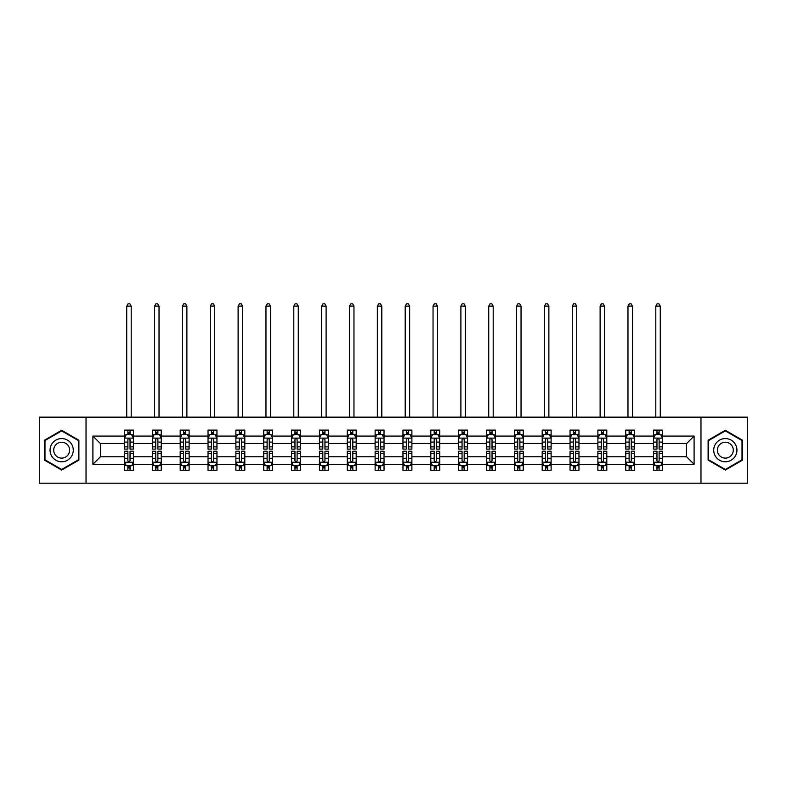<?xml version="1.0" encoding="UTF-8"?>
<svg xmlns="http://www.w3.org/2000/svg" width="787" height="787" viewBox="0 0 787 787"><rect width="100%" height="100%" fill="white"/><g stroke="black" fill="none" stroke-linecap="round" stroke-linejoin="round"><path stroke-width="1.18" d="M700.971 483.198L747.65 483.198L747.65 417.149L700.971 417.149L700.971 483.198L86.029 483.198L86.029 417.149L39.35 417.149L39.35 483.198L86.029 483.198M662.506 464.281L662.506 456.775L686.598 456.775L694.095 464.281L662.506 464.281L662.506 470.252L659.112 470.252L659.112 465.707M700.971 417.149L86.029 417.149M653.584 464.281L634.656 464.281L634.656 456.775L653.584 456.775L653.584 470.252L662.506 470.252L662.506 465.491L660.824 465.491M634.656 464.281L634.656 470.252L631.263 470.252L631.263 465.707M625.734 464.281L606.807 464.281L606.807 456.775L625.734 456.775L625.734 470.252L634.656 470.252L634.656 465.491L632.984 465.491M606.807 464.281L606.807 470.252L603.422 470.252L603.422 465.707M597.884 464.281L578.966 464.281L578.966 456.775L597.884 456.775L597.884 470.252L606.807 470.252L606.807 465.491L605.134 465.491M578.966 464.281L578.966 470.252L575.572 470.252L575.572 465.707M570.044 464.281L551.116 464.281L551.116 456.775L570.044 456.775L570.044 470.252L578.966 470.252L578.966 465.491L577.284 465.491M551.116 464.281L551.116 470.252L547.722 470.252L547.722 465.707M542.194 464.281L523.276 464.281L523.276 456.775L542.194 456.775L542.194 470.252L551.116 470.252L551.116 465.491L549.444 465.491M523.276 464.281L523.276 470.252L519.882 470.252L519.882 465.707M514.344 464.281L495.426 464.281L495.426 456.775L514.344 456.775L514.344 470.252L523.276 470.252L523.276 465.491L521.594 465.491M495.426 464.281L495.426 470.252L492.032 470.252L492.032 465.707M486.504 464.281L467.576 464.281L467.576 456.775L486.504 456.775L486.504 470.252L495.426 470.252L495.426 465.491L493.744 465.491M467.576 464.281L467.576 470.252L464.182 470.252L464.182 465.707M458.654 464.281L439.736 464.281L439.736 456.775L458.654 456.775L458.654 470.252L467.576 470.252L467.576 465.491L465.904 465.491M439.736 464.281L439.736 470.252L436.342 470.252L436.342 465.707M430.804 464.281L411.886 464.281L411.886 456.775L430.804 456.775L430.804 470.252L439.736 470.252L439.736 465.491L438.054 465.491M411.886 464.281L411.886 470.252L408.492 470.252L408.492 465.707M402.964 464.281L384.036 464.281L384.036 456.775L402.964 456.775L402.964 470.252L411.886 470.252L411.886 465.491L410.204 465.491M384.036 464.281L384.036 470.252L380.652 470.252L380.652 465.707M375.114 464.281L356.196 464.281L356.196 456.775L375.114 456.775L375.114 470.252L384.036 470.252L384.036 465.491L382.364 465.491M356.196 464.281L356.196 470.252L352.802 470.252L352.802 465.707M347.264 464.281L328.346 464.281L328.346 456.775L347.264 456.775L347.264 470.252L356.196 470.252L356.196 465.491L354.514 465.491M328.346 464.281L328.346 470.252L324.952 470.252L324.952 465.707M319.424 464.281L300.496 464.281L300.496 456.775L319.424 456.775L319.424 470.252L328.346 470.252L328.346 465.491L326.664 465.491M300.496 464.281L300.496 470.252L297.112 470.252L297.112 465.707M291.574 464.281L272.656 464.281L272.656 456.775L291.574 456.775L291.574 470.252L300.496 470.252L300.496 465.491L298.824 465.491M272.656 464.281L272.656 470.252L269.262 470.252L269.262 465.707M263.724 464.281L244.806 464.281L244.806 456.775L263.724 456.775L263.724 470.252L272.656 470.252L272.656 465.491L270.974 465.491M244.806 464.281L244.806 470.252L241.412 470.252L241.412 465.707M235.884 464.281L216.956 464.281L216.956 456.775L235.884 456.775L235.884 470.252L244.806 470.252L244.806 465.491L243.134 465.491M216.956 464.281L216.956 470.252L213.572 470.252L213.572 465.707M208.034 464.281L189.116 464.281L189.116 456.775L208.034 456.775L208.034 470.252L216.956 470.252L216.956 465.491L215.284 465.491M189.116 464.281L189.116 470.252L185.722 470.252L185.722 465.707M180.193 464.281L161.266 464.281L161.266 456.775L180.193 456.775L180.193 470.252L189.116 470.252L189.116 465.491L187.434 465.491M161.266 464.281L161.266 470.252L157.872 470.252L157.872 465.707M152.344 464.281L133.416 464.281L133.416 456.775L152.344 456.775L152.344 470.252L161.266 470.252L161.266 465.491L159.594 465.491M133.416 464.281L133.416 470.252L130.032 470.252L130.032 465.707M124.494 464.281L92.905 464.281L92.905 436.077L124.494 436.077L124.494 443.573L100.402 443.573L100.402 456.775L124.494 456.775L124.494 470.252L133.416 470.252L133.416 465.491L131.744 465.491M126.176 434.857L124.494 434.857L124.494 430.096L124.494 436.077M127.888 434.64L127.888 430.096L124.494 430.096L133.416 430.096L133.416 436.077L152.344 436.077L152.344 430.096L161.266 430.096L161.266 436.077L180.193 436.077L180.193 430.096L189.116 430.096L189.116 436.077L208.034 436.077L208.034 430.096L216.956 430.096L216.956 436.077L235.884 436.077L235.884 430.096L244.806 430.096L244.806 436.077L263.724 436.077L263.724 430.096L272.656 430.096L272.656 436.077L291.574 436.077L291.574 430.096L300.496 430.096L300.496 436.077L319.424 436.077L319.424 430.096L328.346 430.096L328.346 436.077L347.264 436.077L347.264 430.096L356.196 430.096L356.196 436.077L375.114 436.077L375.114 430.096L384.036 430.096L384.036 436.077L402.964 436.077L402.964 430.096L411.886 430.096L411.886 436.077L430.804 436.077L430.804 430.096L439.736 430.096L439.736 436.077L458.654 436.077L458.654 430.096L467.576 430.096L467.576 436.077L486.504 436.077L486.504 430.096L495.426 430.096L495.426 436.077L514.344 436.077L514.344 430.096L523.276 430.096L523.276 436.077L542.194 436.077L542.194 430.096L551.116 430.096L551.116 436.077L570.044 436.077L570.044 430.096L578.966 430.096L578.966 436.077L597.884 436.077L597.884 430.096L606.807 430.096L606.807 436.077L625.734 436.077L625.734 430.096L634.656 430.096L634.656 436.077L653.584 436.077L653.584 430.096L662.506 430.096L662.506 436.077L694.095 436.077L694.095 464.281M653.584 436.077L653.584 443.573L634.656 443.573L634.656 436.077M625.734 436.077L625.734 443.573L606.807 443.573L606.807 436.077M597.884 436.077L597.884 443.573L578.966 443.573L578.966 436.077M570.044 436.077L570.044 443.573L551.116 443.573L551.116 436.077M542.194 436.077L542.194 443.573L523.276 443.573L523.276 436.077M514.344 436.077L514.344 443.573L495.426 443.573L495.426 436.077M486.504 436.077L486.504 443.573L467.576 443.573L467.576 436.077M458.654 436.077L458.654 443.573L439.736 443.573L439.736 436.077M430.804 436.077L430.804 443.573L411.886 443.573L411.886 436.077M402.964 436.077L402.964 443.573L384.036 443.573L384.036 436.077M375.114 436.077L375.114 443.573L356.196 443.573L356.196 436.077M347.264 436.077L347.264 443.573L328.346 443.573L328.346 436.077M319.424 436.077L319.424 443.573L300.496 443.573L300.496 436.077M291.574 436.077L291.574 443.573L272.656 443.573L272.656 436.077M263.724 436.077L263.724 443.573L244.806 443.573L244.806 436.077M235.884 436.077L235.884 443.573L216.956 443.573L216.956 436.077M208.034 436.077L208.034 443.573L189.116 443.573L189.116 436.077M180.193 436.077L180.193 443.573L161.266 443.573L161.266 436.077M152.344 436.077L152.344 443.573L133.416 443.573L133.416 436.077M92.905 436.077L100.402 443.573M686.598 456.775L686.598 443.573L662.506 443.573L662.506 436.077M656.968 434.552L659.112 434.552M629.128 434.552L631.263 434.552M601.278 434.552L603.422 434.552M573.428 434.552L575.572 434.552M545.588 434.552L547.722 434.552M517.738 434.552L519.882 434.552M489.888 434.552L492.032 434.552M462.048 434.552L464.182 434.552M434.198 434.552L436.342 434.552M406.348 434.552L408.492 434.552M378.508 434.552L380.652 434.552M350.658 434.552L352.802 434.552M322.818 434.552L324.952 434.552M294.968 434.552L297.112 434.552M267.118 434.552L269.262 434.552M239.278 434.552L241.412 434.552M211.428 434.552L213.572 434.552M183.578 434.552L185.722 434.552M155.737 434.552L157.872 434.552M127.888 434.552L130.032 434.552M127.888 465.796L130.032 465.796M155.737 465.796L157.872 465.796M183.578 465.796L185.722 465.796M211.428 465.796L213.572 465.796M239.278 465.796L241.412 465.796M267.118 465.796L269.262 465.796M294.968 465.796L297.112 465.796M322.818 465.796L324.952 465.796M350.658 465.796L352.802 465.796M378.508 465.796L380.652 465.796M406.348 465.796L408.492 465.796M434.198 465.796L436.342 465.796M462.048 465.796L464.182 465.796M489.888 465.796L492.032 465.796M517.738 465.796L519.882 465.796M545.588 465.796L547.722 465.796M573.428 465.796L575.572 465.796M601.278 465.796L603.422 465.796M629.128 465.796L631.263 465.796M656.968 465.796L659.112 465.796M100.402 456.775L92.905 464.281M694.095 436.077L686.598 443.573M78.887 440.228L61.661 430.282L44.436 440.228L44.436 460.12L61.661 470.065L78.887 460.12L78.887 440.228M708.113 440.228L708.113 460.12L725.339 470.065L742.564 460.12L742.564 440.228L725.339 430.282L708.113 440.228M130.032 432.417L127.888 432.417M124.494 446.868L124.494 449.102L127.888 449.102L127.888 446.868L124.494 446.868L124.494 443.573M133.416 443.573L133.416 449.102L130.032 449.102L130.032 439.549C129.314 438.182 128.606 438.182 127.888 439.549L127.888 446.868M131.744 434.857L133.416 434.857L133.416 430.096L130.032 430.096L130.032 434.64M133.416 438.211L131.636 434.64L126.284 434.64L124.494 438.211M131.193 417.149L131.193 306.123L126.727 306.123L126.727 417.149M126.727 306.123L128.065 303.802L129.855 303.802L131.193 306.123M127.888 467.94L130.032 467.94M133.416 453.479L133.416 451.246L130.032 451.246L130.032 453.479L133.416 453.479L133.416 456.775M124.494 456.775L124.494 451.246L127.888 451.246L127.888 460.798C128.596 462.176 129.314 462.176 130.032 460.798L130.032 453.479M126.176 465.491L124.494 465.491L124.494 470.252L127.888 470.252L127.888 465.707M124.494 462.136L126.284 465.707L131.636 465.707L133.416 462.136M157.872 432.417L155.737 432.417M154.016 434.857L152.344 434.857L152.344 430.096L155.737 430.096L155.737 434.64M152.344 446.868L152.344 449.102L155.737 449.102L155.737 446.868L152.344 446.868L152.344 443.573M161.266 443.573L161.266 449.102L157.872 449.102L157.872 439.549C157.164 438.182 156.446 438.182 155.737 439.549L155.737 446.868M159.594 434.857L161.266 434.857L161.266 430.096L157.872 430.096L157.872 434.64M161.266 438.211L159.486 434.64L154.124 434.64L152.344 438.211M159.033 417.149L159.033 306.123L154.577 306.123L154.577 417.149M154.577 306.123L155.915 303.802L157.695 303.802L159.033 306.123M185.722 432.417L183.578 432.417M181.866 434.857L180.193 434.857L180.193 430.096L183.578 430.096L183.578 434.64M180.193 446.868L180.193 449.102L183.578 449.102L183.578 446.868L180.193 446.868L180.193 443.573M189.116 443.573L189.116 449.102L185.722 449.102L185.722 439.549C185.014 438.182 184.296 438.182 183.578 439.549L183.578 446.868M187.434 434.857L189.116 434.857L189.116 430.096L185.722 430.096L185.722 434.64M189.116 438.211L187.326 434.64L181.974 434.64L180.193 438.211M186.883 417.149L186.883 306.123L182.417 306.123L182.417 417.149M182.417 306.123L183.755 303.802L185.545 303.802L186.883 306.123M155.737 467.94L157.872 467.94M161.266 453.479L161.266 451.246L157.872 451.246L157.872 453.479L161.266 453.479L161.266 456.775M152.344 456.775L152.344 451.246L155.737 451.246L155.737 460.798C156.446 462.176 157.164 462.176 157.872 460.798L157.872 453.479M154.016 465.491L152.344 465.491L152.344 470.252L155.737 470.252L155.737 465.707M152.344 462.136L154.124 465.707L159.486 465.707L161.266 462.136M183.578 467.94L185.722 467.94M189.116 453.479L189.116 451.246L185.722 451.246L185.722 453.479L189.116 453.479L189.116 456.775M180.193 456.775L180.193 451.246L183.578 451.246L183.578 460.798C184.296 462.176 185.004 462.176 185.722 460.798L185.722 453.479M181.866 465.491L180.193 465.491L180.193 470.252L183.578 470.252L183.578 465.707M180.193 462.136L181.974 465.707L187.326 465.707L189.116 462.136M51.617 444.37A11.598 11.598 0 0 0 55.857 460.228A11.598 11.598 0 0 0 71.715 455.978A11.598 11.598 0 0 0 67.466 440.13A11.598 11.598 0 0 0 51.617 444.37M54.785 446.199A7.939 7.939 0 0 0 57.687 457.05A7.939 7.939 0 0 0 68.538 454.148A7.939 7.939 0 0 0 65.636 443.297A7.939 7.939 0 0 0 54.785 446.199M78.356 440.543L78.356 459.815L61.661 469.445L44.977 459.815L44.977 440.543L61.661 430.902L78.356 440.543M715.285 444.37A11.598 11.598 0 0 0 719.534 460.228A11.598 11.598 0 0 0 735.383 455.978A11.598 11.598 0 0 0 731.143 440.13A11.598 11.598 0 0 0 715.285 444.37M718.462 446.199A7.939 7.939 0 0 0 721.364 457.05A7.939 7.939 0 0 0 732.215 454.148A7.939 7.939 0 0 0 729.313 443.297A7.939 7.939 0 0 0 718.462 446.199M742.023 440.543L742.023 459.815L725.339 469.445L708.644 459.815L708.644 440.543L725.339 430.902L742.023 440.543M213.572 432.417L211.428 432.417M209.716 434.857L208.034 434.857L208.034 430.096L211.428 430.096L211.428 434.64M208.034 446.868L208.034 449.102L211.428 449.102L211.428 446.868L208.034 446.868L208.034 443.573M216.956 443.573L216.956 449.102L213.572 449.102L213.572 439.549C212.854 438.182 212.146 438.182 211.428 439.549L211.428 446.868M215.284 434.857L216.956 434.857L216.956 430.096L213.572 430.096L213.572 434.64M216.956 438.211L215.176 434.64L209.824 434.64L208.034 438.211M214.733 417.149L214.733 306.123L210.267 306.123L210.267 417.149M210.267 306.123L211.605 303.802L213.395 303.802L214.733 306.123M211.428 467.94L213.572 467.94M216.956 453.479L216.956 451.246L213.572 451.246L213.572 453.479L216.956 453.479L216.956 456.775M208.034 456.775L208.034 451.246L211.428 451.246L211.428 460.798C212.136 462.176 212.854 462.176 213.572 460.798L213.572 453.479M209.716 465.491L208.034 465.491L208.034 470.252L211.428 470.252L211.428 465.707M208.034 462.136L209.824 465.707L215.176 465.707L216.956 462.136M241.412 432.417L239.278 432.417M237.556 434.857L235.884 434.857L235.884 430.096L239.278 430.096L239.278 434.64M235.884 446.868L235.884 449.102L239.278 449.102L239.278 446.868L235.884 446.868L235.884 443.573M244.806 443.573L244.806 449.102L241.412 449.102L241.412 439.549C240.704 438.182 239.986 438.182 239.278 439.549L239.278 446.868M243.134 434.857L244.806 434.857L244.806 430.096L241.412 430.096L241.412 434.64M244.806 438.211L243.026 434.64L237.664 434.64L235.884 438.211M242.573 417.149L242.573 306.123L238.117 306.123L238.117 417.149M238.117 306.123L239.455 303.802L241.235 303.802L242.573 306.123M239.278 467.94L241.412 467.94M244.806 453.479L244.806 451.246L241.412 451.246L241.412 453.479L244.806 453.479L244.806 456.775M235.884 456.775L235.884 451.246L239.278 451.246L239.278 460.798C239.986 462.176 240.704 462.176 241.412 460.798L241.412 453.479M237.556 465.491L235.884 465.491L235.884 470.252L239.278 470.252L239.278 465.707M235.884 462.136L237.664 465.707L243.026 465.707L244.806 462.136M269.262 432.417L267.118 432.417M265.406 434.857L263.724 434.857L263.724 430.096L267.118 430.096L267.118 434.64M263.724 446.868L263.724 449.102L267.118 449.102L267.118 446.868L263.724 446.868L263.724 443.573M272.656 443.573L272.656 449.102L269.262 449.102L269.262 439.549C268.544 438.182 267.836 438.182 267.118 439.549L267.118 446.868M270.974 434.857L272.656 434.857L272.656 430.096L269.262 430.096L269.262 434.64M272.656 438.211L270.866 434.64L265.514 434.64L263.724 438.211M270.423 417.149L270.423 306.123L265.957 306.123L265.957 417.149M265.957 306.123L267.295 303.802L269.085 303.802L270.423 306.123M267.118 467.94L269.262 467.94M272.656 453.479L272.656 451.246L269.262 451.246L269.262 453.479L272.656 453.479L272.656 456.775M263.724 456.775L263.724 451.246L267.118 451.246L267.118 460.798C267.836 462.176 268.544 462.176 269.262 460.798L269.262 453.479M265.406 465.491L263.724 465.491L263.724 470.252L267.118 470.252L267.118 465.707M263.724 462.136L265.514 465.707L270.866 465.707L272.656 462.136M297.112 432.417L294.968 432.417M293.256 434.857L291.574 434.857L291.574 430.096L294.968 430.096L294.968 434.64M291.574 446.868L291.574 449.102L294.968 449.102L294.968 446.868L291.574 446.868L291.574 443.573M300.496 443.573L300.496 449.102L297.112 449.102L297.112 439.549C296.394 438.182 295.686 438.182 294.968 439.549L294.968 446.868M298.824 434.857L300.496 434.857L300.496 430.096L297.112 430.096L297.112 434.64M300.496 438.211L298.716 434.64L293.364 434.64L291.574 438.211M298.273 417.149L298.273 306.123L293.807 306.123L293.807 417.149M293.807 306.123L295.145 303.802L296.925 303.802L298.273 306.123M294.968 467.94L297.112 467.94M300.496 453.479L300.496 451.246L297.112 451.246L297.112 453.479L300.496 453.479L300.496 456.775M291.574 456.775L291.574 451.246L294.968 451.246L294.968 460.798C295.676 462.176 296.394 462.176 297.112 460.798L297.112 453.479M293.256 465.491L291.574 465.491L291.574 470.252L294.968 470.252L294.968 465.707M291.574 462.136L293.364 465.707L298.716 465.707L300.496 462.136M324.952 432.417L322.818 432.417M321.096 434.857L319.424 434.857L319.424 430.096L322.818 430.096L322.818 434.64M319.424 446.868L319.424 449.102L322.818 449.102L322.818 446.868L319.424 446.868L319.424 443.573M328.346 443.573L328.346 449.102L324.952 449.102L324.952 439.549C324.244 438.182 323.526 438.182 322.818 439.549L322.818 446.868M326.664 434.857L328.346 434.857L328.346 430.096L324.952 430.096L324.952 434.64M328.346 438.211L326.566 434.64L321.204 434.64L319.424 438.211M326.113 417.149L326.113 306.123L321.657 306.123L321.657 417.149M321.657 306.123L322.995 303.802L324.775 303.802L326.113 306.123M322.818 467.94L324.952 467.94M328.346 453.479L328.346 451.246L324.952 451.246L324.952 453.479L328.346 453.479L328.346 456.775M319.424 456.775L319.424 451.246L322.818 451.246L322.818 460.798C323.526 462.176 324.244 462.176 324.952 460.798L324.952 453.479M321.096 465.491L319.424 465.491L319.424 470.252L322.818 470.252L322.818 465.707M319.424 462.136L321.204 465.707L326.566 465.707L328.346 462.136M352.802 432.417L350.658 432.417M348.946 434.857L347.264 434.857L347.264 430.096L350.658 430.096L350.658 434.64M347.264 446.868L347.264 449.102L350.658 449.102L350.658 446.868L347.264 446.868L347.264 443.573M356.196 443.573L356.196 449.102L352.802 449.102L352.802 439.549C352.084 438.182 351.376 438.182 350.658 439.549L350.658 446.868M354.514 434.857L356.196 434.857L356.196 430.096L352.802 430.096L352.802 434.64M356.196 438.211L354.406 434.64L349.054 434.64L347.264 438.211M353.963 417.149L353.963 306.123L349.497 306.123L349.497 417.149M349.497 306.123L350.835 303.802L352.625 303.802L353.963 306.123M350.658 467.94L352.802 467.94M356.196 453.479L356.196 451.246L352.802 451.246L352.802 453.479L356.196 453.479L356.196 456.775M347.264 456.775L347.264 451.246L350.658 451.246L350.658 460.798C351.376 462.176 352.084 462.176 352.802 460.798L352.802 453.479M348.946 465.491L347.264 465.491L347.264 470.252L350.658 470.252L350.658 465.707M347.264 462.136L349.054 465.707L354.406 465.707L356.196 462.136M380.652 432.417L378.508 432.417M376.796 434.857L375.114 434.857L375.114 430.096L378.508 430.096L378.508 434.64M375.114 446.868L375.114 449.102L378.508 449.102L378.508 446.868L375.114 446.868L375.114 443.573M384.036 443.573L384.036 449.102L380.652 449.102L380.652 439.549C379.934 438.182 379.216 438.182 378.508 439.549L378.508 446.868M382.364 434.857L384.036 434.857L384.036 430.096L380.652 430.096L380.652 434.64M384.036 438.211L382.256 434.64L376.894 434.64L375.114 438.211M381.803 417.149L381.803 306.123L377.347 306.123L377.347 417.149M377.347 306.123L378.685 303.802L380.465 303.802L381.803 306.123M378.508 467.94L380.652 467.94M384.036 453.479L384.036 451.246L380.652 451.246L380.652 453.479L384.036 453.479L384.036 456.775M375.114 456.775L375.114 451.246L378.508 451.246L378.508 460.798C379.216 462.176 379.934 462.176 380.652 460.798L380.652 453.479M376.796 465.491L375.114 465.491L375.114 470.252L378.508 470.252L378.508 465.707M375.114 462.136L376.894 465.707L382.256 465.707L384.036 462.136M408.492 432.417L406.348 432.417M404.636 434.857L402.964 434.857L402.964 430.096L406.348 430.096L406.348 434.64M402.964 446.868L402.964 449.102L406.348 449.102L406.348 446.868L402.964 446.868L402.964 443.573M411.886 443.573L411.886 449.102L408.492 449.102L408.492 439.549C407.784 438.182 407.066 438.182 406.348 439.549L406.348 446.868M410.204 434.857L411.886 434.857L411.886 430.096L408.492 430.096L408.492 434.64M411.886 438.211L410.096 434.64L404.744 434.64L402.964 438.211M409.653 417.149L409.653 306.123L405.197 306.123L405.197 417.149M405.197 306.123L406.535 303.802L408.315 303.802L409.653 306.123M406.348 467.94L408.492 467.94M411.886 453.479L411.886 451.246L408.492 451.246L408.492 453.479L411.886 453.479L411.886 456.775M402.964 456.775L402.964 451.246L406.348 451.246L406.348 460.798C407.066 462.176 407.784 462.176 408.492 460.798L408.492 453.479M404.636 465.491L402.964 465.491L402.964 470.252L406.348 470.252L406.348 465.707M402.964 462.136L404.744 465.707L410.096 465.707L411.886 462.136M436.342 432.417L434.198 432.417M432.486 434.857L430.804 434.857L430.804 430.096L434.198 430.096L434.198 434.64M430.804 446.868L430.804 449.102L434.198 449.102L434.198 446.868L430.804 446.868L430.804 443.573M439.736 443.573L439.736 449.102L436.342 449.102L436.342 439.549C435.624 438.182 434.916 438.182 434.198 439.549L434.198 446.868M438.054 434.857L439.736 434.857L439.736 430.096L436.342 430.096L436.342 434.64M439.736 438.211L437.946 434.64L432.594 434.64L430.804 438.211M437.503 417.149L437.503 306.123L433.037 306.123L433.037 417.149M433.037 306.123L434.375 303.802L436.165 303.802L437.503 306.123M434.198 467.94L436.342 467.94M439.736 453.479L439.736 451.246L436.342 451.246L436.342 453.479L439.736 453.479L439.736 456.775M430.804 456.775L430.804 451.246L434.198 451.246L434.198 460.798C434.916 462.176 435.624 462.176 436.342 460.798L436.342 453.479M432.486 465.491L430.804 465.491L430.804 470.252L434.198 470.252L434.198 465.707M430.804 462.136L432.594 465.707L437.946 465.707L439.736 462.136M464.182 432.417L462.048 432.417M460.336 434.857L458.654 434.857L458.654 430.096L462.048 430.096L462.048 434.64M458.654 446.868L458.654 449.102L462.048 449.102L462.048 446.868L458.654 446.868L458.654 443.573M467.576 443.573L467.576 449.102L464.182 449.102L464.182 439.549C463.474 438.182 462.756 438.182 462.048 439.549L462.048 446.868M465.904 434.857L467.576 434.857L467.576 430.096L464.182 430.096L464.182 434.64M467.576 438.211L465.796 434.64L460.434 434.64L458.654 438.211M465.343 417.149L465.343 306.123L460.887 306.123L460.887 417.149M460.887 306.123L462.225 303.802L464.005 303.802L465.343 306.123M462.048 467.94L464.182 467.94M467.576 453.479L467.576 451.246L464.182 451.246L464.182 453.479L467.576 453.479L467.576 456.775M458.654 456.775L458.654 451.246L462.048 451.246L462.048 460.798C462.756 462.176 463.474 462.176 464.182 460.798L464.182 453.479M460.336 465.491L458.654 465.491L458.654 470.252L462.048 470.252L462.048 465.707M458.654 462.136L460.434 465.707L465.796 465.707L467.576 462.136M492.032 432.417L489.888 432.417M488.176 434.857L486.504 434.857L486.504 430.096L489.888 430.096L489.888 434.64M486.504 446.868L486.504 449.102L489.888 449.102L489.888 446.868L486.504 446.868L486.504 443.573M495.426 443.573L495.426 449.102L492.032 449.102L492.032 439.549C491.324 438.182 490.606 438.182 489.888 439.549L489.888 446.868M493.744 434.857L495.426 434.857L495.426 430.096L492.032 430.096L492.032 434.64M495.426 438.211L493.636 434.64L488.284 434.64L486.504 438.211M493.193 417.149L493.193 306.123L488.727 306.123L488.727 417.149M488.727 306.123L490.075 303.802L491.855 303.802L493.193 306.123M489.888 467.94L492.032 467.94M495.426 453.479L495.426 451.246L492.032 451.246L492.032 453.479L495.426 453.479L495.426 456.775M486.504 456.775L486.504 451.246L489.888 451.246L489.888 460.798C490.606 462.176 491.314 462.176 492.032 460.798L492.032 453.479M488.176 465.491L486.504 465.491L486.504 470.252L489.888 470.252L489.888 465.707M486.504 462.136L488.284 465.707L493.636 465.707L495.426 462.136M519.882 432.417L517.738 432.417M516.026 434.857L514.344 434.857L514.344 430.096L517.738 430.096L517.738 434.64M514.344 446.868L514.344 449.102L517.738 449.102L517.738 446.868L514.344 446.868L514.344 443.573M523.276 443.573L523.276 449.102L519.882 449.102L519.882 439.549C519.164 438.182 518.456 438.182 517.738 439.549L517.738 446.868M521.594 434.857L523.276 434.857L523.276 430.096L519.882 430.096L519.882 434.64M523.276 438.211L521.486 434.64L516.134 434.64L514.344 438.211M521.043 417.149L521.043 306.123L516.577 306.123L516.577 417.149M516.577 306.123L517.915 303.802L519.705 303.802L521.043 306.123M517.738 467.94L519.882 467.94M523.276 453.479L523.276 451.246L519.882 451.246L519.882 453.479L523.276 453.479L523.276 456.775M514.344 456.775L514.344 451.246L517.738 451.246L517.738 460.798C518.456 462.176 519.164 462.176 519.882 460.798L519.882 453.479M516.026 465.491L514.344 465.491L514.344 470.252L517.738 470.252L517.738 465.707M514.344 462.136L516.134 465.707L521.486 465.707L523.276 462.136M547.722 432.417L545.588 432.417M543.866 434.857L542.194 434.857L542.194 430.096L545.588 430.096L545.588 434.64M542.194 446.868L542.194 449.102L545.588 449.102L545.588 446.868L542.194 446.868L542.194 443.573M551.116 443.573L551.116 449.102L547.722 449.102L547.722 439.549C547.014 438.182 546.296 438.182 545.588 439.549L545.588 446.868M549.444 434.857L551.116 434.857L551.116 430.096L547.722 430.096L547.722 434.64M551.116 438.211L549.336 434.64L543.974 434.64L542.194 438.211M548.883 417.149L548.883 306.123L544.427 306.123L544.427 417.149M544.427 306.123L545.765 303.802L547.545 303.802L548.883 306.123M545.588 467.94L547.722 467.94M551.116 453.479L551.116 451.246L547.722 451.246L547.722 453.479L551.116 453.479L551.116 456.775M542.194 456.775L542.194 451.246L545.588 451.246L545.588 460.798C546.296 462.176 547.014 462.176 547.722 460.798L547.722 453.479M543.866 465.491L542.194 465.491L542.194 470.252L545.588 470.252L545.588 465.707M542.194 462.136L543.974 465.707L549.336 465.707L551.116 462.136M575.572 432.417L573.428 432.417M571.716 434.857L570.044 434.857L570.044 430.096L573.428 430.096L573.428 434.64M570.044 446.868L570.044 449.102L573.428 449.102L573.428 446.868L570.044 446.868L570.044 443.573M578.966 443.573L578.966 449.102L575.572 449.102L575.572 439.549C574.864 438.182 574.146 438.182 573.428 439.549L573.428 446.868M577.284 434.857L578.966 434.857L578.966 430.096L575.572 430.096L575.572 434.64M578.966 438.211L577.176 434.64L571.824 434.64L570.044 438.211M576.733 417.149L576.733 306.123L572.267 306.123L572.267 417.149M572.267 306.123L573.605 303.802L575.395 303.802L576.733 306.123M573.428 467.94L575.572 467.94M578.966 453.479L578.966 451.246L575.572 451.246L575.572 453.479L578.966 453.479L578.966 456.775M570.044 456.775L570.044 451.246L573.428 451.246L573.428 460.798C574.146 462.176 574.854 462.176 575.572 460.798L575.572 453.479M571.716 465.491L570.044 465.491L570.044 470.252L573.428 470.252L573.428 465.707M570.044 462.136L571.824 465.707L577.176 465.707L578.966 462.136M603.422 432.417L601.278 432.417M599.566 434.857L597.884 434.857L597.884 430.096L601.278 430.096L601.278 434.64M597.884 446.868L597.884 449.102L601.278 449.102L601.278 446.868L597.884 446.868L597.884 443.573M606.807 443.573L606.807 449.102L603.422 449.102L603.422 439.549C602.704 438.182 601.996 438.182 601.278 439.549L601.278 446.868M605.134 434.857L606.807 434.857L606.807 430.096L603.422 430.096L603.422 434.64M606.807 438.211L605.026 434.64L599.674 434.64L597.884 438.211M604.583 417.149L604.583 306.123L600.117 306.123L600.117 417.149M600.117 306.123L601.455 303.802L603.245 303.802L604.583 306.123M601.278 467.94L603.422 467.94M606.807 453.479L606.807 451.246L603.422 451.246L603.422 453.479L606.807 453.479L606.807 456.775M597.884 456.775L597.884 451.246L601.278 451.246L601.278 460.798C601.986 462.176 602.704 462.176 603.422 460.798L603.422 453.479M599.566 465.491L597.884 465.491L597.884 470.252L601.278 470.252L601.278 465.707M597.884 462.136L599.674 465.707L605.026 465.707L606.807 462.136M631.263 432.417L629.128 432.417M627.406 434.857L625.734 434.857L625.734 430.096L629.128 430.096L629.128 434.64M625.734 446.868L625.734 449.102L629.128 449.102L629.128 446.868L625.734 446.868L625.734 443.573M634.656 443.573L634.656 449.102L631.263 449.102L631.263 439.549C630.554 438.182 629.836 438.182 629.128 439.549L629.128 446.868M632.984 434.857L634.656 434.857L634.656 430.096L631.263 430.096L631.263 434.64M634.656 438.211L632.876 434.64L627.514 434.64L625.734 438.211M632.423 417.149L632.423 306.123L627.967 306.123L627.967 417.149M627.967 306.123L629.305 303.802L631.085 303.802L632.423 306.123M629.128 467.94L631.263 467.94M634.656 453.479L634.656 451.246L631.263 451.246L631.263 453.479L634.656 453.479L634.656 456.775M625.734 456.775L625.734 451.246L629.128 451.246L629.128 460.798C629.836 462.176 630.554 462.176 631.263 460.798L631.263 453.479M627.406 465.491L625.734 465.491L625.734 470.252L629.128 470.252L629.128 465.707M625.734 462.136L627.514 465.707L632.876 465.707L634.656 462.136M659.112 432.417L656.968 432.417M655.256 434.857L653.574 434.857L653.574 430.096L656.968 430.096L656.968 434.64M653.574 446.868L653.574 449.102L656.968 449.102L656.968 446.868L653.574 446.868L653.574 443.573M662.506 443.573L662.506 449.102L659.112 449.102L659.112 439.549C658.404 438.182 657.686 438.182 656.968 439.549L656.968 446.868M660.824 434.857L662.506 434.857L662.506 430.096L659.112 430.096L659.112 434.64M662.506 438.211L660.716 434.64L655.364 434.64L653.574 438.211M660.273 417.149L660.273 306.123L655.807 306.123L655.807 417.149M655.807 306.123L657.145 303.802L658.935 303.802L660.273 306.123M656.968 467.94L659.112 467.94M662.506 453.479L662.506 451.246L659.112 451.246L659.112 453.479L662.506 453.479L662.506 456.775M653.584 456.775L653.584 451.246L656.968 451.246L656.968 460.798C657.686 462.176 658.394 462.176 659.112 460.798L659.112 453.479M655.256 465.491L653.584 465.491L653.584 470.252L656.968 470.252L656.968 465.707M653.584 462.136L655.364 465.707L660.716 465.707L662.506 462.136M133.377 438.123L124.543 438.123M133.416 446.868L130.032 446.868M127.888 442.078L124.494 442.078M133.416 442.078L130.032 442.078M130.032 433.548L127.888 433.548M124.543 462.225L133.377 462.225M124.494 453.479L127.888 453.479M130.032 458.27L133.416 458.27M124.494 458.27L127.888 458.27M127.888 466.799L130.032 466.799M161.227 438.123L152.383 438.123M161.266 446.868L157.872 446.868M155.737 442.078L152.344 442.078M161.266 442.078L157.872 442.078M157.872 433.548L155.737 433.548M189.067 438.123L180.233 438.123M189.116 446.868L185.722 446.868M183.578 442.078L180.193 442.078M189.116 442.078L185.722 442.078M185.722 433.548L183.578 433.548M152.383 462.225L161.227 462.225M152.344 453.479L155.737 453.479M157.872 458.27L161.266 458.27M152.344 458.27L155.737 458.27M155.737 466.799L157.872 466.799M180.233 462.225L189.067 462.225M180.193 453.479L183.578 453.479M185.722 458.27L189.116 458.27M180.193 458.27L183.578 458.27M183.578 466.799L185.722 466.799M216.917 438.123L208.083 438.123M216.956 446.868L213.572 446.868M211.428 442.078L208.034 442.078M216.956 442.078L213.572 442.078M213.572 433.548L211.428 433.548M208.083 462.225L216.917 462.225M208.034 453.479L211.428 453.479M213.572 458.27L216.956 458.27M208.034 458.27L211.428 458.27M211.428 466.799L213.572 466.799M244.767 438.123L235.923 438.123M244.806 446.868L241.412 446.868M239.278 442.078L235.884 442.078M244.806 442.078L241.412 442.078M241.412 433.548L239.278 433.548M235.923 462.225L244.767 462.225M235.884 453.479L239.278 453.479M241.412 458.27L244.806 458.27M235.884 458.27L239.278 458.27M239.278 466.799L241.412 466.799M272.607 438.123L263.773 438.123M272.656 446.868L269.262 446.868M267.118 442.078L263.724 442.078M272.656 442.078L269.262 442.078M269.262 433.548L267.118 433.548M263.773 462.225L272.607 462.225M263.724 453.479L267.118 453.479M269.262 458.27L272.656 458.27M263.724 458.27L267.118 458.27M267.118 466.799L269.262 466.799M300.457 438.123L291.623 438.123M300.496 446.868L297.112 446.868M294.968 442.078L291.574 442.078M300.496 442.078L297.112 442.078M297.112 433.548L294.968 433.548M291.623 462.225L300.457 462.225M291.574 453.479L294.968 453.479M297.112 458.27L300.496 458.27M291.574 458.27L294.968 458.27M294.968 466.799L297.112 466.799M328.297 438.123L319.463 438.123M328.346 446.868L324.952 446.868M322.818 442.078L319.424 442.078M328.346 442.078L324.952 442.078M324.952 433.548L322.818 433.548M319.463 462.225L328.297 462.225M319.424 453.479L322.818 453.479M324.952 458.27L328.346 458.27M319.424 458.27L322.818 458.27M322.818 466.799L324.952 466.799M356.147 438.123L347.313 438.123M356.196 446.868L352.802 446.868M350.658 442.078L347.264 442.078M356.196 442.078L352.802 442.078M352.802 433.548L350.658 433.548M347.313 462.225L356.147 462.225M347.264 453.479L350.658 453.479M352.802 458.27L356.196 458.27M347.264 458.27L350.658 458.27M350.658 466.799L352.802 466.799M383.997 438.123L375.163 438.123M384.036 446.868L380.652 446.868M378.508 442.078L375.114 442.078M384.036 442.078L380.652 442.078M380.652 433.548L378.508 433.548M375.163 462.225L383.997 462.225M375.114 453.479L378.508 453.479M380.652 458.27L384.036 458.27M375.114 458.27L378.508 458.27M378.508 466.799L380.652 466.799M411.837 438.123L403.003 438.123M411.886 446.868L408.492 446.868M406.348 442.078L402.964 442.078M411.886 442.078L408.492 442.078M408.492 433.548L406.348 433.548M403.003 462.225L411.837 462.225M402.964 453.479L406.348 453.479M408.492 458.27L411.886 458.27M402.964 458.27L406.348 458.27M406.348 466.799L408.492 466.799M439.687 438.123L430.853 438.123M439.736 446.868L436.342 446.868M434.198 442.078L430.804 442.078M439.736 442.078L436.342 442.078M436.342 433.548L434.198 433.548M430.853 462.225L439.687 462.225M430.804 453.479L434.198 453.479M436.342 458.27L439.736 458.27M430.804 458.27L434.198 458.27M434.198 466.799L436.342 466.799M467.537 438.123L458.703 438.123M467.576 446.868L464.182 446.868M462.048 442.078L458.654 442.078M467.576 442.078L464.182 442.078M464.182 433.548L462.048 433.548M458.703 462.225L467.537 462.225M458.654 453.479L462.048 453.479M464.182 458.27L467.576 458.27M458.654 458.27L462.048 458.27M462.048 466.799L464.182 466.799M495.377 438.123L486.543 438.123M495.426 446.868L492.032 446.868M489.888 442.078L486.504 442.078M495.426 442.078L492.032 442.078M492.032 433.548L489.888 433.548M486.543 462.225L495.377 462.225M486.504 453.479L489.888 453.479M492.032 458.27L495.426 458.27M486.504 458.27L489.888 458.27M489.888 466.799L492.032 466.799M523.227 438.123L514.393 438.123M523.276 446.868L519.882 446.868M517.738 442.078L514.344 442.078M523.276 442.078L519.882 442.078M519.882 433.548L517.738 433.548M514.393 462.225L523.227 462.225M514.344 453.479L517.738 453.479M519.882 458.27L523.276 458.27M514.344 458.27L517.738 458.27M517.738 466.799L519.882 466.799M551.077 438.123L542.233 438.123M551.116 446.868L547.722 446.868M545.588 442.078L542.194 442.078M551.116 442.078L547.722 442.078M547.722 433.548L545.588 433.548M542.233 462.225L551.077 462.225M542.194 453.479L545.588 453.479M547.722 458.27L551.116 458.27M542.194 458.27L545.588 458.27M545.588 466.799L547.722 466.799M578.917 438.123L570.083 438.123M578.966 446.868L575.572 446.868M573.428 442.078L570.044 442.078M578.966 442.078L575.572 442.078M575.572 433.548L573.428 433.548M570.083 462.225L578.917 462.225M570.044 453.479L573.428 453.479M575.572 458.27L578.966 458.27M570.044 458.27L573.428 458.27M573.428 466.799L575.572 466.799M606.767 438.123L597.933 438.123M606.807 446.868L603.422 446.868M601.278 442.078L597.884 442.078M606.807 442.078L603.422 442.078M603.422 433.548L601.278 433.548M597.933 462.225L606.767 462.225M597.884 453.479L601.278 453.479M603.422 458.27L606.807 458.27M597.884 458.27L601.278 458.27M601.278 466.799L603.422 466.799M634.617 438.123L625.773 438.123M634.656 446.868L631.263 446.868M629.128 442.078L625.734 442.078M634.656 442.078L631.263 442.078M631.263 433.548L629.128 433.548M625.773 462.225L634.617 462.225M625.734 453.479L629.128 453.479M631.263 458.27L634.656 458.27M625.734 458.27L629.128 458.27M629.128 466.799L631.263 466.799M662.457 438.123L653.623 438.123M662.506 446.868L659.112 446.868M656.968 442.078L653.574 442.078M662.506 442.078L659.112 442.078M659.112 433.548L656.968 433.548M653.623 462.225L662.457 462.225M653.584 453.479L656.968 453.479M659.112 458.27L662.506 458.27M653.584 458.27L656.968 458.27M656.968 466.799L659.112 466.799"/></g></svg>
